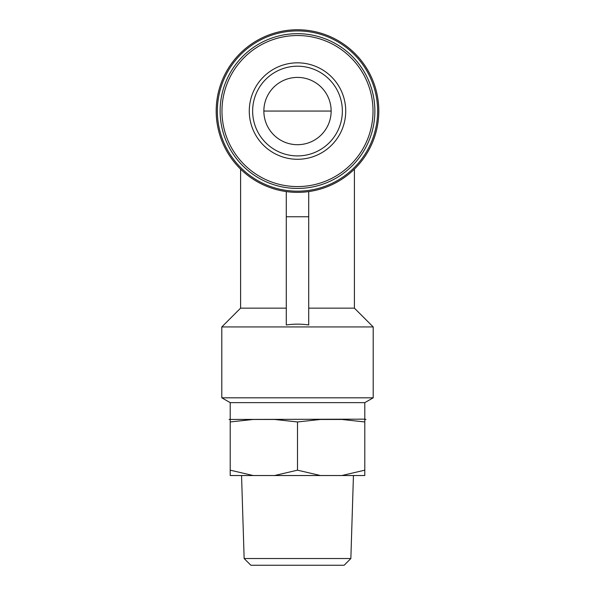 <?xml version="1.0" encoding="UTF-8"?>
<svg xmlns="http://www.w3.org/2000/svg" width="595" height="595" viewBox="0 0 595 595"><rect width="100%" height="100%" fill="white"/><g stroke="black" fill="none" stroke-linecap="round" stroke-linejoin="round"><path stroke-width="0.89" d="M331.147 111.057A33.647 33.647 0 0 0 280.676 81.917A33.647 33.647 0 0 0 280.676 140.189A33.647 33.647 0 0 0 331.147 111.057L263.853 111.057M249.275 111.057A48.225 48.225 0 0 1 297.5 62.832A48.225 48.225 0 0 1 345.725 111.057A48.225 48.225 0 0 1 297.5 159.281A48.225 48.225 0 0 1 249.275 111.057M220.12 111.057A77.38 77.38 0 0 1 336.19 44.045A77.38 77.38 0 0 1 336.19 178.069A77.38 77.38 0 0 1 220.12 111.057M217.368 111.057A80.132 80.132 0 0 1 337.566 41.657A80.132 80.132 0 0 1 337.566 180.449A80.132 80.132 0 0 1 217.368 111.057M216.193 111.057A81.307 81.307 0 0 1 338.153 40.646A81.307 81.307 0 0 1 338.153 181.468A81.307 81.307 0 0 1 216.193 111.057M286.284 308.151L240.588 308.151L221.801 326.938L221.801 397.817L373.199 397.817L373.199 326.938L221.801 326.938M354.412 169.121L354.412 308.151L308.716 308.151M286.284 324.989C293.766 323.866 301.241 323.866 308.716 324.989L308.716 216.751L286.284 216.751L286.284 324.989M373.199 397.817L364.787 402.637L230.213 402.637L221.801 397.817M364.787 419.163L229.09 419.46L230.213 419.46L230.213 421.952L253.172 419.46L274.54 419.46L297.5 421.952L320.46 419.46L341.828 419.46L364.787 421.952L364.787 419.46L365.91 419.46L364.787 419.163L364.787 402.637M230.213 470.169L230.213 475.531L253.172 475.531L230.213 470.169L230.213 421.952M364.787 421.952L364.787 470.169L341.828 475.531L320.46 475.531L297.5 470.169L274.54 475.531L253.172 475.531M341.828 475.531L364.787 475.531L364.787 470.169M297.5 421.952L297.5 470.169M320.46 475.531L274.54 475.531M308.716 191.583L308.716 216.751M286.284 191.583L286.284 216.751M342.356 111.057A44.856 44.856 0 0 0 275.068 72.211A44.856 44.856 0 0 0 275.068 149.903A44.856 44.856 0 0 0 342.356 111.057A44.856 44.856 0 0 0 275.068 72.211A44.856 44.856 0 0 0 275.068 149.903A44.856 44.856 0 0 0 342.356 111.057M244.143 558.527L250.867 565.25L344.133 565.25L350.857 558.527L244.143 558.527L241.555 475.531M221.972 111.057A75.528 75.528 0 0 1 335.26 45.644A75.528 75.528 0 0 1 335.26 176.462A75.528 75.528 0 0 1 221.972 111.057M240.588 169.121L240.588 308.151M354.412 308.151L373.199 326.938M230.213 402.637L230.213 419.163M350.857 558.527L353.445 475.531"/></g></svg>
